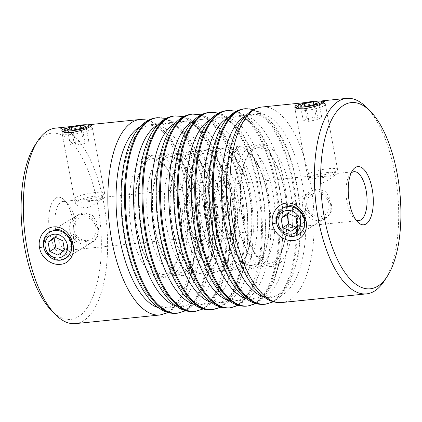 <?xml version="1.0" encoding="UTF-8"?>
<svg xmlns="http://www.w3.org/2000/svg" width="422" height="422" viewBox="0 0 422 422"><rect width="100%" height="100%" fill="white"/><g stroke="black" fill="none" stroke-linecap="round" stroke-linejoin="round"><path stroke-width="0.32" stroke-dasharray="2.11 1.58" d="M324.128 105.637A15.35 2.717 169.4 0 1 307.459 110.279A15.35 2.717 169.4 0 1 295.173 109.878A15.35 2.717 169.4 0 1 295.326 109.356A15.35 2.717 169.4 0 1 296.397 108.475A15.35 2.717 169.4 0 1 311.716 104.044A15.35 2.717 169.4 0 1 325.019 103.796A15.35 2.717 169.4 0 1 325.351 104.234A15.35 2.717 169.4 0 1 324.128 105.637M334.087 174.202A12.233 2.168 169.4 0 1 321.88 177.731A12.233 2.168 169.4 0 1 311.283 177.926A12.233 2.168 169.4 0 1 311.99 176.459A12.233 2.168 169.4 0 1 326.333 172.614A12.233 2.168 169.4 0 1 334.941 173.5A12.233 2.168 169.4 0 1 334.087 174.202M308.609 173.727A15.35 2.717 -10.6 0 0 307.385 175.135A15.35 2.717 -10.6 0 0 307.722 175.568A15.35 2.717 -10.6 0 0 321.021 175.325A15.35 2.717 -10.6 0 0 336.339 170.894A15.35 2.717 -10.6 0 0 337.41 170.013A15.35 2.717 -10.6 0 0 337.563 169.486A15.35 2.717 -10.6 0 0 325.278 169.085A15.35 2.717 -10.6 0 0 308.609 173.727M316.183 116.91L306.989 118.772L303.323 120.993L308.857 121.351L318.056 119.484L321.717 117.263L316.183 116.91L313.894 104.667M321.717 117.263L318.895 102.177M318.056 119.484L315.234 104.398M308.857 121.351L306.034 106.26M303.323 120.993L300.501 105.901M306.989 118.772L304.626 106.17M91.157 129.454A15.35 2.717 -10.6 0 0 92.381 128.045A15.35 2.717 -10.6 0 0 92.043 127.613A15.35 2.717 -10.6 0 0 78.74 127.855A15.35 2.717 -10.6 0 0 63.421 132.286A15.35 2.717 -10.6 0 0 62.356 133.167A15.35 2.717 -10.6 0 0 62.198 133.695A15.35 2.717 -10.6 0 0 74.488 134.096A15.35 2.717 -10.6 0 0 91.157 129.454M101.116 198.013A12.233 2.168 -10.6 0 0 101.966 197.311A12.233 2.168 -10.6 0 0 93.357 196.43A12.233 2.168 -10.6 0 0 79.014 200.276A12.233 2.168 -10.6 0 0 78.313 201.742A12.233 2.168 -10.6 0 0 88.91 201.547A12.233 2.168 -10.6 0 0 101.116 198.013M75.633 197.543A15.35 2.717 169.4 0 1 92.307 192.901A15.35 2.717 169.4 0 1 104.593 193.302A15.35 2.717 169.4 0 1 104.434 193.83A15.35 2.717 169.4 0 1 103.369 194.711A15.35 2.717 169.4 0 1 88.05 199.142A15.35 2.717 169.4 0 1 74.747 199.384A15.35 2.717 169.4 0 1 74.409 198.952A15.35 2.717 169.4 0 1 75.633 197.543M74.014 142.583L83.213 140.721L88.747 141.08L85.086 143.301L75.886 145.163L70.353 144.804L74.014 142.583L71.656 129.981M83.213 140.721L80.924 128.483M70.353 144.804L67.525 129.718M75.886 145.163L73.059 130.076M85.086 143.301L82.258 128.209M88.747 141.08L85.924 125.988M96.005 227.569A12.233 10.893 -121.2 0 0 82.744 216.866A12.233 10.893 -121.2 0 0 73.908 229.832A12.233 10.893 -121.2 0 0 87.169 240.535A12.233 10.893 -121.2 0 0 96.005 227.569M69.878 230.855A15.35 13.673 58.8 0 1 75.786 216.307A15.35 13.673 58.8 0 1 97.609 228.017A15.35 13.673 58.8 0 1 91.701 242.566A15.35 13.673 58.8 0 1 69.878 230.855M55.572 237.428L60.652 233.292L54.58 236.969M60.652 233.292L68.87 237.09L70.574 246.2L64.06 251.512L57.993 255.189M64.06 251.512L63.068 251.053M70.574 246.2L64.508 249.882M68.87 237.09L62.804 240.772M328.981 203.757A12.233 10.893 58.8 0 1 320.145 216.718A12.233 10.893 58.8 0 1 306.878 206.015A12.233 10.893 58.8 0 1 315.714 193.049A12.233 10.893 58.8 0 1 328.981 203.757M302.848 207.038A15.35 13.673 -121.2 0 0 324.676 218.749A15.35 13.673 -121.2 0 0 330.584 204.206A15.35 13.673 -121.2 0 0 308.756 192.49A15.35 13.673 -121.2 0 0 302.848 207.038M296.044 227.236L297.035 227.695L303.55 222.389L301.841 213.279L293.622 209.476L287.556 213.152M301.841 213.279L295.775 216.955M303.55 222.389L297.478 226.065M297.035 227.695L290.964 231.372M293.622 209.476L288.548 213.611M78.74 214.513L71.888 222.573L71.998 233.002L79.484 240.35L89.833 242.281L94.66 240.772L98.901 234.3L98.068 224.309L92.814 215.616L84.273 212.577L78.74 214.513L50.503 231.631L44.637 238.836L43.993 246.543C43.55 252.889 56.052 261.682 61.359 259.541L66.418 257.889L71.45 251.195L71.735 243.721M311.716 190.702L304.858 198.762L304.974 209.191L312.454 216.539L322.804 218.469L327.63 216.961L331.877 210.483L331.038 200.492L325.784 191.799L317.249 188.761L311.716 190.702L283.473 207.819L277.613 215.025L276.969 222.726C276.526 229.072 289.023 237.871 294.329 235.729L299.393 234.078L304.42 227.379L304.705 219.909M71.302 126.869L87.702 124.965M97.013 200.735L78.84 199.817L76.197 200.561L75.137 202.824L78.186 206.495L85.07 207.977C92.671 207.086 100.584 199.506 103.933 197.728L105.315 197.174L103.269 198.873L97.013 200.735M304.273 103.052L320.673 101.148M329.988 176.923L311.816 176L309.173 176.744L308.107 179.012L311.162 182.679L318.04 184.161C325.647 183.269 333.554 175.689 336.909 173.911L338.291 173.363L336.244 175.056L329.988 176.923M230.386 237.85A29.245 12.254 84.2 0 0 236.932 205.467A29.245 12.254 84.2 0 0 222.114 180.468A29.245 12.254 84.2 0 0 219.793 181.27A29.245 12.254 84.2 0 0 213.247 213.653A29.245 12.254 84.2 0 0 228.065 238.652A29.245 12.254 84.2 0 0 230.386 237.85M202.207 240.73A29.245 12.254 84.2 0 0 208.753 208.347A29.245 12.254 84.2 0 0 193.935 183.348A29.245 12.254 84.2 0 0 191.614 184.15A29.245 12.254 84.2 0 0 185.068 216.533A29.245 12.254 84.2 0 0 199.886 241.532A29.245 12.254 84.2 0 0 202.207 240.73M66.528 254.598A29.245 12.254 84.2 0 0 69.498 251.544A29.245 12.254 84.2 0 0 73.423 225.063A29.245 12.254 84.2 0 0 64.218 199.928A29.245 12.254 84.2 0 0 55.936 198.018A29.245 12.254 84.2 0 0 49.854 233.208A29.245 12.254 84.2 0 0 66.528 254.598M61.011 202.112A24.566 10.292 -95.8 0 1 62.962 201.442A24.566 10.292 -95.8 0 1 67.968 203.715A24.566 10.292 -95.8 0 1 75.702 224.831A24.566 10.292 -95.8 0 1 72.399 247.07A24.566 10.292 -95.8 0 1 69.904 249.639A24.566 10.292 -95.8 0 1 67.958 250.315A24.566 10.292 -95.8 0 1 55.514 229.315A24.566 10.292 -95.8 0 1 61.011 202.112M34.783 145.564A93.578 39.214 -95.8 0 1 44.289 135.784A93.578 39.214 -95.8 0 1 97.635 204.243A93.578 39.214 -95.8 0 1 78.175 316.838A93.578 39.214 -95.8 0 1 51.669 310.734M75.448 323.627A98.257 41.177 84.2 0 0 83.25 320.931A98.257 41.177 84.2 0 0 105.242 212.134A98.257 41.177 84.2 0 0 55.467 128.13M220.643 185.796A24.566 10.292 -95.8 0 1 222.589 185.121A24.566 10.292 -95.8 0 1 235.038 206.126A24.566 10.292 -95.8 0 1 229.536 233.324A24.566 10.292 -95.8 0 1 227.59 233.999A24.566 10.292 -95.8 0 1 215.141 212.994A24.566 10.292 -95.8 0 1 220.643 185.796M192.464 188.676A24.566 10.292 -95.8 0 1 194.41 188.001A24.566 10.292 -95.8 0 1 206.859 209.006A24.566 10.292 -95.8 0 1 201.357 236.204A24.566 10.292 -95.8 0 1 199.411 236.879A24.566 10.292 -95.8 0 1 186.962 215.874A24.566 10.292 -95.8 0 1 192.464 188.676M366.581 107.473A98.257 41.177 -95.8 0 1 397.503 191.936A98.257 41.177 -95.8 0 1 384.31 280.904M351.093 173.115A24.566 10.292 84.2 0 0 349.601 174.93A24.566 10.292 84.2 0 0 346.298 197.169A24.566 10.292 84.2 0 0 354.032 218.285A24.566 10.292 84.2 0 0 355.862 219.756M43.614 246.648L43.993 246.543M276.584 222.832L276.969 222.726M172.197 275.513A61.412 25.737 84.2 0 0 184.968 201.621A61.412 25.737 84.2 0 0 149.958 156.694A61.412 25.737 84.2 0 0 137.187 230.586A61.412 25.737 84.2 0 0 172.197 275.513M144.414 157.264A61.412 25.737 -95.8 0 1 179.424 202.191A61.412 25.737 -95.8 0 1 166.648 276.078A61.412 25.737 -95.8 0 1 131.638 231.15A61.412 25.737 -95.8 0 1 144.414 157.264M277.586 264.736A61.412 25.737 84.2 0 0 290.362 190.85A61.412 25.737 84.2 0 0 255.352 145.922A61.412 25.737 84.2 0 0 242.576 219.809A61.412 25.737 84.2 0 0 277.586 264.736M249.803 146.487A61.412 25.737 -95.8 0 1 284.813 191.414A61.412 25.737 -95.8 0 1 272.042 265.306A61.412 25.737 -95.8 0 1 237.032 220.379A61.412 25.737 -95.8 0 1 249.803 146.487M260.021 266.535A61.412 25.737 84.2 0 0 272.797 192.643A61.412 25.737 84.2 0 0 237.786 147.716A61.412 25.737 84.2 0 0 225.016 221.608A61.412 25.737 84.2 0 0 260.021 266.535M232.237 148.286A61.412 25.737 -95.8 0 1 267.247 193.213A61.412 25.737 -95.8 0 1 254.477 267.1A61.412 25.737 -95.8 0 1 219.466 222.172A61.412 25.737 -95.8 0 1 232.237 148.286M242.455 268.329A61.412 25.737 84.2 0 0 255.231 194.436A61.412 25.737 84.2 0 0 220.221 149.515A61.412 25.737 84.2 0 0 207.45 223.402A61.412 25.737 84.2 0 0 242.455 268.329M214.671 150.079A61.412 25.737 -95.8 0 1 249.682 195.006A61.412 25.737 -95.8 0 1 236.911 268.898A61.412 25.737 -95.8 0 1 201.901 223.971A61.412 25.737 -95.8 0 1 214.671 150.079M224.889 270.127A61.412 25.737 84.2 0 0 237.665 196.235A61.412 25.737 84.2 0 0 202.655 151.308A61.412 25.737 84.2 0 0 189.884 225.2A61.412 25.737 84.2 0 0 224.889 270.127M197.111 151.873A61.412 25.737 -95.8 0 1 232.116 196.8A61.412 25.737 -95.8 0 1 219.345 270.692A61.412 25.737 -95.8 0 1 184.335 225.765A61.412 25.737 -95.8 0 1 197.111 151.873M207.329 271.921A61.412 25.737 84.2 0 0 220.099 198.029A61.412 25.737 84.2 0 0 185.089 153.102A61.412 25.737 84.2 0 0 172.318 226.994A61.412 25.737 84.2 0 0 207.329 271.921M179.545 153.671A61.412 25.737 -95.8 0 1 214.55 198.598A61.412 25.737 -95.8 0 1 201.779 272.485A61.412 25.737 -95.8 0 1 166.769 227.563A61.412 25.737 -95.8 0 1 179.545 153.671M189.763 273.714A61.412 25.737 84.2 0 0 202.534 199.828A61.412 25.737 84.2 0 0 167.523 154.9A61.412 25.737 84.2 0 0 154.753 228.787A61.412 25.737 84.2 0 0 189.763 273.714M161.979 155.465A61.412 25.737 -95.8 0 1 196.984 200.392A61.412 25.737 -95.8 0 1 184.214 274.284A61.412 25.737 -95.8 0 1 149.203 229.357A61.412 25.737 -95.8 0 1 161.979 155.465M229.315 307.896A98.257 41.177 84.2 0 0 237.111 305.206A98.257 41.177 84.2 0 0 259.108 196.404A98.257 41.177 84.2 0 0 209.328 112.4M230.449 299.831A92.117 38.602 -95.8 0 1 177.936 232.438A92.117 38.602 -95.8 0 1 197.095 121.605A92.117 38.602 -95.8 0 1 249.608 188.993A92.117 38.602 -95.8 0 1 230.449 299.831M210.251 112.305A98.257 41.177 -95.8 0 1 260.031 196.309A98.257 41.177 -95.8 0 1 238.034 305.111A98.257 41.177 -95.8 0 1 230.238 307.802M228.508 300.464A92.117 38.602 84.2 0 0 242.471 298.602A92.117 38.602 84.2 0 0 261.84 188.919A92.117 38.602 84.2 0 0 210.045 119.843M246.875 306.103A98.257 41.177 84.2 0 0 254.677 303.407A98.257 41.177 84.2 0 0 276.668 194.611A98.257 41.177 84.2 0 0 226.894 110.606M248.015 298.032A92.117 38.602 -95.8 0 1 195.502 230.644A92.117 38.602 -95.8 0 1 214.661 119.806A92.117 38.602 -95.8 0 1 267.173 187.199A92.117 38.602 -95.8 0 1 248.015 298.032M227.817 110.511A98.257 41.177 -95.8 0 1 277.597 194.516A98.257 41.177 -95.8 0 1 255.6 303.312A98.257 41.177 -95.8 0 1 247.804 306.008M246.073 298.671A92.117 38.602 84.2 0 0 260.036 296.803A92.117 38.602 84.2 0 0 279.406 187.12A92.117 38.602 84.2 0 0 227.611 118.049M264.441 304.304A98.257 41.177 84.2 0 0 272.243 301.614A98.257 41.177 84.2 0 0 294.234 192.812A98.257 41.177 84.2 0 0 244.459 108.813M265.58 296.239A92.117 38.602 -95.8 0 1 213.068 228.851A92.117 38.602 -95.8 0 1 232.227 118.012A92.117 38.602 -95.8 0 1 284.739 185.4A92.117 38.602 -95.8 0 1 265.58 296.239M245.382 108.718A98.257 41.177 -95.8 0 1 295.163 192.717A98.257 41.177 -95.8 0 1 273.166 301.519A98.257 41.177 -95.8 0 1 265.369 304.209M263.639 296.872A92.117 38.602 84.2 0 0 277.602 295.01A92.117 38.602 84.2 0 0 296.972 185.327A92.117 38.602 84.2 0 0 245.177 116.25M282.007 302.511A98.257 41.177 84.2 0 0 289.803 299.815A98.257 41.177 84.2 0 0 311.8 191.018A98.257 41.177 84.2 0 0 262.025 107.014M283.146 294.445A92.117 38.602 -95.8 0 1 230.634 227.052A92.117 38.602 -95.8 0 1 249.792 116.219A92.117 38.602 -95.8 0 1 302.305 183.607A92.117 38.602 -95.8 0 1 283.146 294.445M192.685 114.104A98.257 41.177 -95.8 0 1 242.465 198.108A98.257 41.177 -95.8 0 1 220.469 306.905A98.257 41.177 -95.8 0 1 212.672 309.6M210.942 302.257A92.117 38.602 84.2 0 0 224.905 300.395A92.117 38.602 84.2 0 0 244.275 190.712A92.117 38.602 84.2 0 0 192.479 121.641M211.749 309.695A98.257 41.177 84.2 0 0 219.545 307A98.257 41.177 84.2 0 0 241.542 198.198A98.257 41.177 84.2 0 0 191.762 114.198M212.883 301.624A92.117 38.602 -95.8 0 1 160.371 234.236A92.117 38.602 -95.8 0 1 179.529 123.398A92.117 38.602 -95.8 0 1 232.047 190.791A92.117 38.602 -95.8 0 1 212.883 301.624M175.125 115.897A98.257 41.177 -95.8 0 1 224.9 199.901A98.257 41.177 -95.8 0 1 202.903 308.698A98.257 41.177 -95.8 0 1 195.106 311.394M193.376 304.056A92.117 38.602 84.2 0 0 207.339 302.194A92.117 38.602 84.2 0 0 226.709 192.506A92.117 38.602 84.2 0 0 174.914 123.435M194.183 311.489A98.257 41.177 84.2 0 0 201.98 308.793A98.257 41.177 84.2 0 0 223.976 199.996A98.257 41.177 84.2 0 0 174.196 115.992M195.317 303.423A92.117 38.602 -95.8 0 1 142.805 236.03A92.117 38.602 -95.8 0 1 161.964 125.197A92.117 38.602 -95.8 0 1 214.482 192.585A92.117 38.602 -95.8 0 1 195.317 303.423M157.559 117.696A98.257 41.177 -95.8 0 1 207.334 201.695A98.257 41.177 -95.8 0 1 185.337 310.497A98.257 41.177 -95.8 0 1 177.541 313.187M175.81 305.85A92.117 38.602 84.2 0 0 189.773 303.988A92.117 38.602 84.2 0 0 209.143 194.305A92.117 38.602 84.2 0 0 157.348 125.228M176.618 313.282A98.257 41.177 84.2 0 0 184.414 310.592A98.257 41.177 84.2 0 0 206.411 201.79A98.257 41.177 84.2 0 0 156.631 117.791M177.757 305.217A92.117 38.602 -95.8 0 1 125.239 237.823A92.117 38.602 -95.8 0 1 144.398 126.99A92.117 38.602 -95.8 0 1 196.916 194.378A92.117 38.602 -95.8 0 1 177.757 305.217M139.993 119.489A98.257 41.177 -95.8 0 1 189.768 203.494A98.257 41.177 -95.8 0 1 167.771 312.291A98.257 41.177 -95.8 0 1 159.975 314.986M158.245 307.649A92.117 38.602 84.2 0 0 172.208 305.781A92.117 38.602 84.2 0 0 191.577 196.098A92.117 38.602 84.2 0 0 139.782 127.027M296.07 108.306L295.326 109.356M311.283 177.926L307.722 175.568M295.173 109.878L307.385 175.135M325.351 104.234L337.563 169.486M334.941 173.5L337.41 170.013M323.394 102.725L325.019 103.796M90.419 126.537L92.043 127.613M101.966 197.311L104.434 193.83M92.381 128.045L104.593 193.302M62.198 133.695L74.409 198.952M78.313 201.742L74.747 199.384M63.094 132.123L62.356 133.167M49.543 232.216L75.786 216.307M65.457 258.47L91.701 242.566M298.433 234.658L324.676 218.749M282.518 208.399L308.756 192.49M148.776 159.606L152.374 158.35L155.08 158.535L160.276 161.23C163.989 164.132 167.55 169.08 170.957 176.069C175.958 186.719 179.25 199.342 180.838 213.938C182.599 233.15 181.075 249.001 176.254 261.482C172.777 268.719 169.966 272.617 167.829 273.171L164.237 274.427C162.475 274.722 156.878 274.527 149.826 264.151C144.999 256.829 141.191 247.134 138.411 235.07C135.488 221.819 134.465 208.642 135.33 195.55L137.778 179.382C139.698 171.875 142.182 166.331 145.226 162.755L148.776 159.606M254.171 148.829L257.763 147.573L260.469 147.763L265.665 150.459C269.384 153.36 272.944 158.303 276.347 165.292C281.347 175.942 284.644 188.571 286.227 203.167C287.994 222.378 286.464 238.224 281.648 250.71C278.167 257.947 275.36 261.84 273.224 262.394L269.626 263.65C267.864 263.95 262.273 263.755 255.22 253.379C250.388 246.058 246.585 236.362 243.805 224.293C240.883 211.042 239.854 197.871 240.725 184.773L243.167 168.605C245.092 161.098 247.577 155.56 250.621 151.978L254.171 148.829M236.605 150.628L240.197 149.372C241.447 148.713 244.085 149.673 248.104 152.252C251.818 155.154 255.379 160.102 258.781 167.091C263.782 177.741 267.079 190.364 268.661 204.96C270.428 224.172 268.898 240.023 264.082 252.504C260.601 259.741 257.795 263.639 255.658 264.193L252.066 265.449C250.299 265.744 244.707 265.554 237.655 255.173C232.823 247.851 229.019 238.156 226.239 226.092C223.317 212.841 222.288 199.664 223.159 186.571L225.601 170.404C227.527 162.897 230.011 157.353 233.055 153.777L236.605 150.628M219.039 152.421L222.631 151.166C223.882 150.512 226.519 151.472 230.539 154.046C234.252 156.952 237.813 161.895 241.215 168.884C246.221 179.535 249.513 192.158 251.095 206.759C252.862 225.97 251.333 241.817 246.517 254.302C243.035 261.54 240.229 265.433 238.092 265.987L234.5 267.242C232.733 267.543 227.142 267.348 220.089 256.966C215.257 249.65 211.454 239.954 208.674 227.885C205.751 214.634 204.723 201.463 205.593 188.365L208.035 172.197C209.961 164.691 212.445 159.147 215.489 155.57L219.039 152.421M201.473 154.215L205.066 152.964L207.777 153.149L212.973 155.845C216.686 158.746 220.247 163.694 223.649 170.683C228.655 181.333 231.947 193.956 233.53 208.552C235.297 227.764 233.767 243.61 228.951 256.096C225.469 263.333 222.663 267.226 220.527 267.785L216.934 269.036C215.167 269.336 209.576 269.141 202.523 258.765C197.691 251.443 193.888 241.748 191.108 229.679C188.186 216.428 187.157 203.256 188.027 190.158L190.475 173.991C192.395 166.484 194.88 160.946 197.923 157.369L201.473 154.215M183.908 156.013L187.5 154.758C188.755 154.104 191.388 155.064 195.407 157.638C199.121 160.539 202.681 165.487 206.089 172.477C211.09 183.127 214.381 195.75 215.964 210.351C217.731 229.557 216.206 245.409 211.385 257.895C207.909 265.127 205.097 269.025 202.961 269.579L199.369 270.834C197.601 271.13 192.01 270.94 184.957 260.559C180.131 253.237 176.322 243.547 173.542 231.478C170.62 218.227 169.591 205.05 170.462 191.957L172.909 175.789C174.829 168.283 177.314 162.739 180.358 159.163L183.908 156.013M166.342 157.807L169.934 156.551C171.19 155.897 173.822 156.857 177.841 159.437C181.555 162.338 185.116 167.281 188.523 174.27C193.524 184.92 196.816 197.549 198.403 212.145C200.165 231.356 198.641 247.202 193.819 259.688C190.343 266.926 187.532 270.818 185.395 271.372L181.803 272.628C180.041 272.928 174.444 272.733 167.392 262.357C162.565 255.036 158.756 245.34 155.976 233.271C153.054 220.02 152.025 206.849 152.896 193.751L155.343 177.583C157.264 170.077 159.748 164.538 162.792 160.956L166.342 157.807M238.393 305.37L245.884 299.831L256.138 284.08L263.349 259.224L265.849 233.197L264.731 205.282L257.278 167.028L249.903 147.051L240.783 130.809L229.278 118.429L224.931 115.581L218.733 113.038M255.959 303.576L263.449 298.032L273.704 282.286L280.915 257.425L283.415 231.404L282.297 203.488L274.843 165.234L267.469 145.252L258.348 129.016L246.838 116.636L242.492 113.787L236.299 111.244M273.525 301.777L281.015 296.239L291.27 280.488L298.481 255.632L300.976 229.605L299.863 201.69L292.409 163.441L285.029 143.459L275.914 127.217L264.404 114.842L260.058 111.994L253.865 109.446M220.833 307.169L228.318 301.624L238.572 285.873L245.783 261.018L248.284 234.996L247.165 207.075L239.717 168.826L232.337 148.845L223.217 132.608L211.712 120.228L207.366 117.379L201.167 114.831M203.267 308.962L210.752 303.418L221.007 287.672L228.218 262.811L230.718 236.789L229.6 208.874L222.151 170.62L214.772 150.643L205.651 134.402L194.146 122.021L189.8 119.173L183.607 116.63M185.701 310.756L193.186 305.217L203.446 289.466L210.652 264.61L213.152 238.583L212.034 210.668L204.586 172.419L197.206 152.437L188.085 136.195L176.581 123.82L172.234 120.972L166.041 118.424M168.135 312.554L175.621 307.01L185.88 291.264L193.086 266.403L195.586 240.382L194.473 212.466L187.02 174.212L179.64 154.23L170.52 137.994L159.015 125.614L154.668 122.765L148.475 120.223M61.675 130.889L75.137 202.824M294.646 107.072L308.107 179.012M193.935 183.348L222.114 180.468M67.968 203.715L64.218 199.928M72.399 247.07L69.498 251.544M222.589 185.121L311.816 176M338.164 173.31L354.042 171.685M62.962 201.442L78.84 199.817M105.189 197.121L194.41 188.001M87.248 124.88L73.729 126.262M320.224 101.064L306.699 102.446M67.958 250.315L199.411 236.879M227.59 233.999L359.038 220.558M299.393 234.078L327.63 216.961M66.418 257.889L94.66 240.772M354.032 218.285L357.782 222.072M349.601 174.93L352.502 170.456M199.886 241.532L228.065 238.652M324.829 101.422L338.291 173.363M91.854 125.239L105.315 197.174"/><path stroke-width="0.63" d="M298.649 105.168A12.233 2.168 -10.6 0 0 297.8 105.869A12.233 2.168 -10.6 0 0 306.404 106.755A12.233 2.168 -10.6 0 0 320.746 102.91A12.233 2.168 -10.6 0 0 321.453 101.444A12.233 2.168 -10.6 0 0 310.856 101.639A12.233 2.168 -10.6 0 0 298.649 105.168M318.895 102.177L313.361 101.818L304.162 103.68L300.501 105.901L306.034 106.26L315.234 104.398L318.895 102.177M313.894 104.667L313.361 101.818M304.626 106.17L304.162 103.68M65.674 128.984A12.233 2.168 169.4 0 1 77.88 125.45A12.233 2.168 169.4 0 1 88.483 125.255A12.233 2.168 169.4 0 1 87.776 126.721A12.233 2.168 169.4 0 1 73.433 130.567A12.233 2.168 169.4 0 1 64.824 129.686A12.233 2.168 169.4 0 1 65.674 128.984M71.191 127.497L80.386 125.635L85.924 125.988L82.258 128.209L73.059 130.076L67.525 129.718L71.191 127.497L71.656 129.981M80.924 128.483L80.386 125.635M45.238 247.208A12.233 10.893 58.8 0 1 54.074 234.242A12.233 10.893 58.8 0 1 67.335 244.95A12.233 10.893 58.8 0 1 58.505 257.911A12.233 10.893 58.8 0 1 45.238 247.208M71.371 243.927A15.35 13.673 -121.2 0 0 49.543 232.216A15.35 13.673 -121.2 0 0 43.635 246.759A15.35 13.673 -121.2 0 0 65.457 258.47A15.35 13.673 -121.2 0 0 71.371 243.927M48.071 242.275L54.58 236.969L62.804 240.772L64.508 249.882L57.993 255.189L49.775 251.385L48.071 242.275L55.572 237.428M63.068 251.053L55.841 247.709L49.775 251.385M55.841 247.709L54.137 238.599M278.209 223.391A12.233 10.893 -121.2 0 0 291.475 234.099A12.233 10.893 -121.2 0 0 300.311 221.133A12.233 10.893 -121.2 0 0 287.044 210.43A12.233 10.893 -121.2 0 0 278.209 223.391M304.341 220.11A15.35 13.673 58.8 0 1 298.433 234.658A15.35 13.673 58.8 0 1 276.605 222.948A15.35 13.673 58.8 0 1 282.518 208.399A15.35 13.673 58.8 0 1 304.341 220.11M295.775 216.955L287.556 213.152L281.041 218.464L282.745 227.574L290.964 231.372L297.478 226.065L295.775 216.955M288.548 213.611L287.108 214.782L288.817 223.892L296.044 227.236M288.817 223.892L282.745 227.574M287.108 214.782L281.041 218.464M73.022 244.391C75.185 254.324 69.514 263.75 60.52 264.32C51.716 265.559 41.055 257.8 39.557 247.788C37.352 237.85 44.579 227.484 53.541 226.936C62.409 225.638 71.434 234.389 73.022 244.391L71.735 243.721C72.02 237.438 61.232 227.6 55.799 229.837L50.503 231.631M305.997 220.574C308.16 230.512 302.49 239.933 293.496 240.503C284.686 241.743 274.026 233.983 272.528 223.976C270.328 214.038 277.555 203.668 286.512 203.119C295.379 201.827 304.41 210.573 305.997 220.574L304.705 219.909C304.995 213.627 294.208 203.789 288.769 206.026L283.473 207.819M87.702 124.965L91.854 125.239L90.593 126.436C86.22 129.106 79.679 131.173 70.97 132.64L64.402 132.497L61.675 130.889L62.857 129.269L71.302 126.869M320.673 101.148L324.829 101.422L323.563 102.62C319.19 105.289 312.649 107.357 303.945 108.829L297.373 108.686L294.646 107.072L295.833 105.458L304.273 103.052M355.472 167.402A29.245 12.254 -95.8 0 1 372.146 188.792A29.245 12.254 -95.8 0 1 366.064 223.982A29.245 12.254 -95.8 0 1 357.782 222.072A29.245 12.254 -95.8 0 1 348.577 196.937A29.245 12.254 -95.8 0 1 352.502 170.456A29.245 12.254 -95.8 0 1 355.472 167.402M355.862 219.756A24.566 10.292 84.2 0 0 359.038 220.558A24.566 10.292 84.2 0 0 360.989 219.888A24.566 10.292 84.2 0 0 366.486 192.685A24.566 10.292 84.2 0 0 354.042 171.685A24.566 10.292 84.2 0 0 352.096 172.361A24.566 10.292 84.2 0 0 351.093 173.115M343.824 105.162A93.578 39.214 84.2 0 0 324.365 217.757A93.578 39.214 84.2 0 0 377.711 286.216A93.578 39.214 84.2 0 0 387.217 276.436A93.578 39.214 84.2 0 0 399.776 191.704A93.578 39.214 84.2 0 0 370.331 111.266A93.578 39.214 84.2 0 0 343.824 105.162M387.217 276.436L384.31 280.904A98.257 41.177 -95.8 0 1 374.33 291.175A98.257 41.177 -95.8 0 1 366.533 293.87A98.257 41.177 -95.8 0 1 316.758 209.866A98.257 41.177 -95.8 0 1 338.75 101.069A98.257 41.177 -95.8 0 1 346.552 98.373A98.257 41.177 -95.8 0 1 366.581 107.473L370.331 111.266M55.419 314.527L51.669 310.734A93.578 39.214 -95.8 0 1 22.224 230.296A93.578 39.214 -95.8 0 1 34.783 145.564L37.69 141.096A98.257 41.177 84.2 0 0 24.497 230.064A98.257 41.177 84.2 0 0 55.419 314.527A98.257 41.177 84.2 0 0 75.448 323.627L159.975 314.986A98.257 41.177 -95.8 0 1 110.2 230.982A98.257 41.177 -95.8 0 1 132.197 122.185A98.257 41.177 -95.8 0 1 139.993 119.489L87.248 124.88M73.729 126.262L55.467 128.13A98.257 41.177 84.2 0 0 47.67 130.825A98.257 41.177 84.2 0 0 37.69 141.096M39.557 247.788L43.993 246.543M272.528 223.976L276.969 222.726M201.531 115.095A98.257 41.177 84.2 0 0 179.535 223.892A98.257 41.177 84.2 0 0 229.315 307.896C224.219 308.366 219.261 307.237 214.45 304.52L210.093 301.624C206.194 298.591 202.534 294.672 199.11 289.856C190.76 277.945 184.277 262.437 179.651 243.336C174.312 220.574 172.551 197.913 174.36 175.352C175.673 160.233 178.622 147.32 183.211 136.612C187.336 126.959 192.748 120.017 199.458 115.786C202.56 113.898 205.852 112.769 209.328 112.4A98.257 41.177 84.2 0 0 201.531 115.095M238.393 305.37L230.238 307.802A98.257 41.177 -95.8 0 1 180.458 223.802A98.257 41.177 -95.8 0 1 202.454 115A98.257 41.177 -95.8 0 1 210.251 112.305L209.328 112.4M210.045 119.843A92.117 38.602 84.2 0 0 209.117 120.375A92.117 38.602 84.2 0 0 187.516 214.598A92.117 38.602 84.2 0 0 228.508 300.464M219.097 113.302A98.257 41.177 84.2 0 0 197.1 222.099A98.257 41.177 84.2 0 0 246.875 306.103C241.785 306.567 236.826 305.444 232.016 302.722L227.658 299.826C223.76 296.798 220.099 292.873 216.676 288.062C208.326 276.152 201.843 260.643 197.216 241.542C191.878 218.775 190.116 196.114 191.926 173.553C193.239 158.435 196.188 145.521 200.777 134.813C204.902 125.165 210.314 118.223 217.024 113.987C220.126 112.104 223.417 110.975 226.894 110.606A98.257 41.177 84.2 0 0 219.097 113.302M255.959 303.576L247.804 306.008A98.257 41.177 -95.8 0 1 198.023 222.004A98.257 41.177 -95.8 0 1 220.02 113.207A98.257 41.177 -95.8 0 1 227.817 110.511L226.894 110.606M227.611 118.049A92.117 38.602 84.2 0 0 226.683 118.577A92.117 38.602 84.2 0 0 205.081 212.799A92.117 38.602 84.2 0 0 246.073 298.671M236.663 111.503A98.257 41.177 84.2 0 0 214.666 220.305A98.257 41.177 84.2 0 0 264.441 304.304C259.351 304.774 254.392 303.645 249.581 300.928L245.224 298.032C241.326 295.004 237.665 291.08 234.242 286.264C225.891 274.353 219.408 258.85 214.782 239.743C209.444 216.982 207.682 194.32 209.491 171.759C210.805 156.641 213.754 143.728 218.343 133.02C222.468 123.372 227.88 116.43 234.59 112.194C237.691 110.306 240.983 109.182 244.459 108.813A98.257 41.177 84.2 0 0 236.663 111.503M273.525 301.777L265.369 304.209A98.257 41.177 -95.8 0 1 215.589 220.21A98.257 41.177 -95.8 0 1 237.586 111.408A98.257 41.177 -95.8 0 1 245.382 108.718L244.459 108.813M245.177 116.25A92.117 38.602 84.2 0 0 244.243 116.783A92.117 38.602 84.2 0 0 222.647 211.005A92.117 38.602 84.2 0 0 263.639 296.872M254.229 109.709A98.257 41.177 84.2 0 0 232.232 218.506A98.257 41.177 84.2 0 0 282.007 302.511C276.911 302.98 271.958 301.851 267.147 299.129L262.79 296.239C258.892 293.206 255.231 289.286 251.807 284.47C243.457 272.559 236.969 257.051 232.348 237.95C227.01 215.188 225.248 192.527 227.057 169.966C228.371 154.842 231.319 141.929 235.909 131.226C240.034 121.573 245.446 114.631 252.156 110.4C255.257 108.512 258.549 107.383 262.025 107.014A98.257 41.177 84.2 0 0 254.229 109.709M220.833 307.169L212.672 309.6A98.257 41.177 -95.8 0 1 162.892 225.596A98.257 41.177 -95.8 0 1 184.889 116.794A98.257 41.177 -95.8 0 1 192.685 114.104L191.762 114.198A98.257 41.177 84.2 0 0 183.966 116.889A98.257 41.177 84.2 0 0 161.969 225.691A98.257 41.177 84.2 0 0 211.749 309.695C206.653 310.159 201.7 309.036 196.884 306.314L192.527 303.418C188.629 300.39 184.968 296.466 181.544 291.655C173.194 279.739 166.711 264.235 162.085 245.129C156.747 222.368 154.985 199.706 156.794 177.145C158.108 162.027 161.056 149.114 165.646 138.405C169.771 128.757 175.188 121.816 181.893 117.58C184.994 115.697 188.286 114.568 191.762 114.198M192.479 121.641A92.117 38.602 84.2 0 0 191.551 122.169A92.117 38.602 84.2 0 0 169.95 216.391A92.117 38.602 84.2 0 0 210.942 302.257M203.267 308.962L195.106 311.394A98.257 41.177 -95.8 0 1 145.332 227.389A98.257 41.177 -95.8 0 1 167.323 118.593A98.257 41.177 -95.8 0 1 175.125 115.897L174.196 115.992A98.257 41.177 84.2 0 0 166.4 118.688A98.257 41.177 84.2 0 0 144.403 227.484A98.257 41.177 84.2 0 0 194.183 311.489C189.088 311.958 184.134 310.829 179.318 308.107L174.961 305.217C171.063 302.184 167.402 298.264 163.979 293.448C155.634 281.537 149.145 266.029 144.519 246.928C139.181 224.166 137.419 201.5 139.228 178.944C140.542 163.82 143.496 150.907 148.08 140.204C152.205 130.551 157.622 123.609 164.327 119.373C167.428 117.49 170.72 116.361 174.196 115.992M174.914 123.435A92.117 38.602 84.2 0 0 173.985 123.968A92.117 38.602 84.2 0 0 152.384 218.185A92.117 38.602 84.2 0 0 193.376 304.056M185.701 310.756L177.541 313.187A98.257 41.177 -95.8 0 1 127.766 229.188A98.257 41.177 -95.8 0 1 149.757 120.386A98.257 41.177 -95.8 0 1 157.559 117.696L156.631 117.791A98.257 41.177 84.2 0 0 148.834 120.481A98.257 41.177 84.2 0 0 126.837 229.283A98.257 41.177 84.2 0 0 176.618 313.282C171.522 313.752 166.569 312.623 161.753 309.906L157.395 307.01C153.497 303.977 149.836 300.058 146.413 295.242C138.068 283.331 131.58 267.828 126.953 248.722C121.615 225.96 119.853 203.298 121.663 180.737C122.976 165.619 125.93 152.706 130.514 141.998C134.639 132.35 140.057 125.408 146.766 121.172C149.863 119.284 153.154 118.16 156.631 117.791M157.348 125.228A92.117 38.602 84.2 0 0 156.42 125.761A92.117 38.602 84.2 0 0 134.818 219.983A92.117 38.602 84.2 0 0 175.81 305.85M139.782 127.027A92.117 38.602 84.2 0 0 138.854 127.555A92.117 38.602 84.2 0 0 117.253 221.777A92.117 38.602 84.2 0 0 158.245 307.649M297.8 105.869L296.07 108.306M321.453 101.444L323.394 102.725M88.483 125.255L90.419 126.537M64.824 129.686L63.094 132.123M159.975 314.986L168.135 312.554M366.533 293.87L282.007 302.511M230.238 307.802L229.315 307.896M265.369 304.209L264.441 304.304M247.804 306.008L246.875 306.103M212.672 309.6L211.749 309.695M177.541 313.187L176.618 313.282M195.106 311.394L194.183 311.489M346.552 98.373L320.224 101.064M306.699 102.446L262.025 107.014M148.475 120.223L139.993 119.489M166.041 118.424L157.559 117.696M183.607 116.63L175.125 115.897M201.167 114.831L192.685 114.104M253.865 109.446L245.382 108.718M236.299 111.244L227.817 110.511M218.733 113.038L210.251 112.305"/></g></svg>
